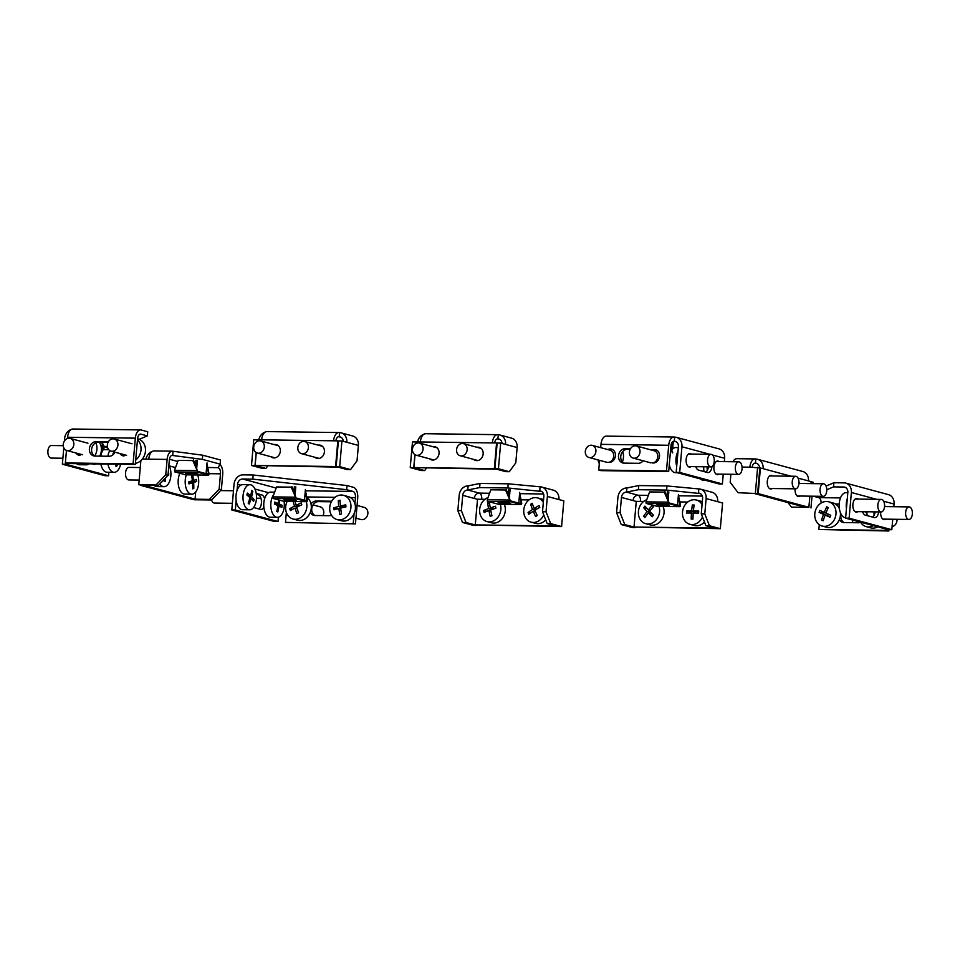 <?xml version="1.0" encoding="UTF-8"?>
<svg xmlns="http://www.w3.org/2000/svg" width="960" height="960" viewBox="0 0 960 960"><rect width="100%" height="100%" fill="white"/><g stroke="black" fill="none" stroke-linecap="round" stroke-linejoin="round"><path stroke-width="1.44" d="M706.128 498.564L717.684 501.684A9.624 8.04 105.1 0 0 712.08 492.288L700.524 489.168A9.624 8.04 -74.9 0 1 706.128 498.564L704.784 513.888L709.44 525.744L705.912 525.696L701.256 513.84L702.6 498.516A5.436 4.548 -74.9 0 0 699.432 493.2A5.436 4.548 -74.9 0 0 698.484 493.068L698.844 488.928L666.96 485.94L638.748 485.556L626.88 487.968A9.624 8.04 -74.9 0 0 617.928 497.388L616.596 512.712L620.124 512.76L621.456 497.436L633.024 500.556A5.436 4.548 105.1 0 1 638.076 495.24A5.436 2.928 -89.2 0 1 640.5 501.396L636.264 501.348L634.02 527.028L716.676 528.612M700.308 493.572L666.6 490.08L666.96 485.94M666.6 490.08L638.388 489.708L638.748 485.556M638.388 489.708L626.52 492.108L626.88 487.968M700.524 489.168A9.624 8.04 -74.9 0 0 698.844 488.928M709.44 525.744L720.324 528.684L716.796 528.636L705.912 525.696M717.684 501.684L722.58 503.004L720.324 528.684M701.256 513.84L704.784 513.888M714.456 528.012L716.676 528.696M714.444 528.096L634.02 527.028M648.336 495.372L638.076 495.24L626.52 492.108A5.436 4.548 -74.9 0 0 621.456 497.436M635.676 527.472L624.768 524.616L621.24 524.568L616.596 512.712M621.24 524.568L632.136 527.508L635.664 527.556M620.124 512.76L624.768 524.616M633.024 500.556L636.252 501.432M880.68 511.944A6.804 3.66 90.8 0 0 883.716 519.576A6.804 3.66 90.8 0 0 884.208 519.648A6.804 3.66 90.8 0 0 885.624 519.144M885.792 506.592A6.804 3.66 90.8 0 0 884.892 506.124A6.804 3.66 90.8 0 0 884.568 506.064M858 499.08A6.804 3.66 90.8 0 0 857.1 498.612A6.804 3.66 90.8 0 0 856.596 498.54A6.804 3.66 90.8 0 0 852.864 504.828A6.804 3.66 90.8 0 0 855.924 512.076A6.804 3.66 90.8 0 0 856.416 512.148A6.804 3.66 90.8 0 0 857.832 511.644M845.604 518.148L847.848 492.468A5.436 4.548 -74.9 0 0 844.68 487.152A5.436 4.548 -74.9 0 0 843.732 487.02L833.532 486.876L833.904 482.736L844.092 482.88A9.624 8.04 -74.9 0 1 845.772 483.108A9.624 8.04 -74.9 0 1 851.376 492.504L849.12 518.196L845.604 518.148L888.288 529.668L891.816 529.716L892.728 519.24M840.48 497.928L818.688 497.64L813.372 496.212M833.532 486.876L826.764 489.756M833.904 482.736L826.044 486.072M845.772 483.108L888.456 494.64A9.624 8.04 105.1 0 1 894.06 504.036L893.832 506.7M862.56 511.704A7.32 3.936 90.8 0 0 865.32 515.148L874.224 517.548A7.32 3.936 90.8 0 0 874.752 517.62A7.32 3.936 90.8 0 0 878.676 511.92M849.12 518.196L891.816 529.716M872.628 517.116A7.32 3.936 90.8 0 0 875.148 511.872M818.688 497.64A5.436 2.928 -89.2 0 1 821.148 503.016M886.692 529.236L886.596 530.388L818.868 529.488L819.288 524.7M888.936 529.68L888.816 530.988L886.596 530.388M888.816 530.988L818.868 529.488M844.056 522.564A7.32 6.12 105.1 0 1 841.164 514.26M860.616 522.276A7.32 6.12 105.1 0 1 858.3 522.756L844.188 522.564A7.32 6.12 105.1 0 1 842.916 522.396A7.32 6.12 105.1 0 1 839.424 519.456M547.38 496.452L558.948 499.572A9.624 8.04 105.1 0 0 553.344 490.164L541.776 487.044A9.624 8.04 -74.9 0 1 547.38 496.452L546.036 511.776L550.692 523.632L547.164 523.584L542.508 511.728L543.852 496.404A5.436 4.548 -74.9 0 0 540.684 491.088A5.436 4.548 -74.9 0 0 539.736 490.956L540.096 486.816L508.224 483.816L480 483.444L468.144 485.856A9.624 8.04 -74.9 0 0 459.192 495.276L457.848 510.6L461.376 510.648L462.72 495.324L474.276 498.444A5.436 4.548 105.1 0 1 479.34 493.116A5.436 2.928 -89.2 0 1 481.752 499.284L477.528 499.224L475.272 524.904L557.94 526.488M541.572 491.448L507.864 487.968L508.224 483.816M507.864 487.968L479.64 487.584L480 483.444M479.64 487.584L467.772 489.996L468.144 485.856M541.776 487.044A9.624 8.04 -74.9 0 0 540.096 486.816M550.692 523.632L561.588 526.572L558.06 526.524L547.164 523.584M558.948 499.572L563.832 500.892L561.588 526.572M542.508 511.728L546.036 511.776M555.72 525.888L557.928 526.584M555.708 525.984L475.272 524.904M489.588 493.26L479.34 493.116L467.772 489.996A5.436 4.548 -74.9 0 0 462.72 495.324M476.928 525.36L466.032 522.504L462.504 522.456L457.848 510.6M462.504 522.456L473.4 525.396L476.928 525.444M461.376 510.648L466.032 522.504M474.276 498.444L477.516 499.32M350.388 497.532L355.476 497.604A5.436 2.928 90.8 0 0 353.052 491.436L346.62 489.696L346.992 485.556L353.412 487.296A9.624 5.184 90.8 0 1 357.696 498.204L355.452 523.884L285.492 522.384L286.356 512.484M276.144 488.052L242.628 479.004L252.828 479.136L253.188 474.996L242.988 474.864A9.624 8.04 -74.9 0 0 234.048 484.284L231.804 509.964L235.332 510.012L236.16 500.472M346.62 489.696L252.828 479.136M346.992 485.556L253.188 474.996M355.476 497.604L354.924 503.82M354.06 513.756L353.22 523.284M355.452 523.884L285.492 522.384M314.928 515.508A7.32 6.12 105.1 0 1 311.988 507.348A7.32 6.12 105.1 0 1 318.54 501.624L331.356 501.792M311.028 504A7.32 6.12 105.1 0 1 316.32 501.024L330.432 501.204A7.32 6.12 105.1 0 1 331.584 501.348M331.476 515.232A7.32 6.12 105.1 0 1 329.16 515.7L315.06 515.52A7.32 6.12 105.1 0 1 313.776 515.34A7.32 6.12 105.1 0 1 310.284 512.4M242.628 479.004A5.436 4.548 -74.9 0 0 237.576 484.332L240.78 485.196M278.4 517.188L278.016 521.532L235.332 510.012M231.804 509.964L274.488 521.484L278.016 521.532M237.024 490.548L237.576 484.332M256.368 494.34L258.156 494.82A7.32 3.936 -89.2 0 1 261.456 501.3A7.32 3.936 -89.2 0 1 258.828 508.932M256.236 493.392L261.684 494.868A7.32 3.936 -89.2 0 1 264.588 498.768M263.856 507.168A7.32 3.936 -89.2 0 1 260.952 509.436A7.32 3.936 -89.2 0 1 260.424 509.364L253.56 507.516M668.412 505.128A6.276 0.72 5 0 1 669.372 505.596A6.276 0.72 5 0 1 664.824 505.896A6.276 0.72 5 0 1 657.828 504.984A6.276 0.72 5 0 1 656.856 504.504A6.276 0.72 5 0 1 661.404 504.216A6.276 0.72 5 0 1 668.412 505.128M678.504 495.696L680.508 505.512L680.04 506.664L669.3 503.76L664.272 492.12L649.596 491.916L645.96 501.852L646.2 503.448L657.204 506.352M679.788 505.824L680.028 505.26L679.788 505.824L669.06 502.932L664.884 491.424M666.852 497.928L667.392 491.688M677.508 505.212L678.456 494.448M668.832 491.856L668.028 501.06M657.06 506.364L680.04 506.664L656.928 506.352M677.556 505.224L680.028 505.26L678.264 496.56M509.664 503.004A6.276 0.72 5 0 1 510.624 503.484A6.276 0.72 5 0 1 506.076 503.784A6.276 0.72 5 0 1 499.08 502.872A6.276 0.72 5 0 1 498.12 502.392A6.276 0.72 5 0 1 502.668 502.092A6.276 0.72 5 0 1 509.664 503.004M519.768 493.584L521.772 503.4L521.292 504.54L510.564 501.648L505.524 489.996L490.86 489.804L487.224 499.728L487.452 501.336L498.456 504.24M521.052 503.712L521.292 503.136L521.052 503.712L510.312 500.808L506.148 489.312M508.104 495.804L508.656 489.576M518.772 503.088L519.708 492.336M510.084 489.732L509.28 498.948M498.312 504.252L521.292 504.54L498.192 504.228M518.82 503.1L521.292 503.136L519.528 494.448M295.368 500.148A6.276 0.72 5 0 1 296.328 500.628A6.276 0.72 5 0 1 291.78 500.928A6.276 0.72 5 0 1 284.784 500.016A6.276 0.72 5 0 1 283.824 499.536A6.276 0.72 5 0 1 288.372 499.236A6.276 0.72 5 0 1 295.368 500.148M305.46 490.728L307.464 500.544L306.996 501.684L296.256 498.792L291.228 487.14L276.552 486.948L272.916 496.872L273.156 498.48L284.16 501.384M306.756 500.856L306.984 500.28L306.756 500.856L296.016 497.952L291.852 486.456M293.808 492.948L294.348 486.72M305.232 491.592L306.984 500.28L304.512 500.244L305.412 489.48M295.788 486.876L294.984 496.092M284.016 501.396L306.996 501.684L283.884 501.372M209.016 473.676L220.476 473.82A5.436 2.928 90.8 0 0 218.064 467.664L220.152 464.148L220.512 460.008L202.728 455.208L173.064 451.272A9.624 5.184 90.8 0 0 172.356 451.164A9.624 5.184 90.8 0 0 167.112 459.42L165.78 474.744L168 475.344L169.344 460.02A5.436 2.928 90.8 0 1 172.308 455.352A5.436 2.928 90.8 0 1 172.704 455.412L173.064 451.272M220.152 464.148L202.356 459.348L202.728 455.208M202.356 459.348L171.9 455.4M221.364 489.756L211.632 499.992L209.412 499.392L219.144 489.156L221.364 489.756L222.708 474.42A9.624 5.184 90.8 0 0 219.984 464.424M211.632 499.992L194.352 499.764L192.132 499.152L209.412 499.392M220.476 473.82L219.144 489.156M152.4 451.38A9.624 8.04 -74.9 0 0 145.968 459.132M195.708 491.964L195.084 499.14L191.556 499.092L140.856 485.4L144.384 485.448L195.084 499.14M142.332 459.084L148.776 459.168A9.624 5.184 -89.2 0 1 154.02 450.924L172.356 451.164M140.88 460.632L138.768 484.752L158.268 485.58L156.048 484.98L165.78 474.744M138.768 484.752L156.048 484.98M168.72 473.244L168.18 473.232A63.408 0.672 1.2 0 1 168.72 473.244A63.012 53.1 92.1 0 1 168.708 474.288A63.012 53.1 92.1 0 1 168.684 475.332A63.408 0.672 -178.8 0 0 168 475.308L158.268 485.58M795.084 488.832A6.804 3.66 90.8 0 0 798.612 496.536A6.804 3.66 90.8 0 0 800.016 496.032M772.392 475.968A6.804 3.66 90.8 0 0 771 475.428A6.804 3.66 90.8 0 0 767.292 481.248A6.804 3.66 90.8 0 0 770.808 489.024A6.804 3.66 90.8 0 0 772.224 488.52M732.924 461.748A9.624 5.184 -89.2 0 1 736.776 458.688L755.112 458.94A9.624 5.184 90.8 0 0 749.868 467.184L759.852 467.892L757.608 493.572L738.096 492.732L757.608 493.572M759.588 467.82A5.436 4.548 -74.9 0 0 756.408 463.308A5.436 4.548 -74.9 0 0 755.46 463.176L755.82 459.036A9.624 5.184 90.8 0 0 755.112 458.94M757.296 463.668L755.46 463.176A5.436 2.928 90.8 0 0 755.064 463.128A5.436 2.928 90.8 0 0 752.16 467.208M757.632 467.28L755.388 492.972M730.884 474.276L730.188 482.268L738.096 492.732M759.852 467.94L763.104 468.672A9.624 8.04 -74.9 0 0 757.5 459.264A9.624 8.04 -74.9 0 0 755.82 459.036M757.5 459.264L802.86 471.516A9.624 8.04 105.1 0 1 808.464 480.924L811.128 481.644L810.96 483.612M760.428 467.952L758.184 493.632L808.884 507.324L805.356 507.276L754.656 493.584L758.184 493.632M809.856 496.164L808.884 507.324M800.184 483.468A6.804 3.66 90.8 0 0 798.972 482.94M808.752 507.324L791.46 507.144L808.752 507.372M811.116 481.728L813.216 482.292L813.108 483.648M812.004 496.188L810.972 507.972M788.028 502.596L791.46 507.144M196.98 473.58A6.276 0.72 5 0 1 197.94 474.06A6.276 0.72 5 0 1 193.392 474.36A6.276 0.72 5 0 1 186.396 473.436A6.276 0.72 5 0 1 185.424 472.968A6.276 0.72 5 0 1 189.984 472.668A6.276 0.72 5 0 1 196.98 473.58M207.072 464.148L209.076 473.976L208.608 475.116L197.868 472.212L192.84 460.572L178.164 460.38L174.528 470.304L174.768 471.912L185.772 474.816M208.356 474.288L208.596 473.712L208.356 474.288L197.628 471.384L193.452 459.888M195.42 466.38L195.96 460.14M206.076 473.664L207.024 462.9M197.4 460.308L196.596 469.524M185.628 474.828L208.716 475.128L185.496 474.804M206.124 473.676L208.596 473.712L206.832 465.024M186.336 474.84A12.552 6.756 90.8 0 0 185.268 483.768A12.552 6.756 90.8 0 0 191.784 494.196A12.552 6.756 90.8 0 0 192.984 494.016A12.552 6.756 90.8 0 0 198.636 479.52A12.552 6.756 90.8 0 0 197.748 474.984M192.72 474.924A63.408 52.608 72.4 0 1 193.464 480.456A63.408 9.408 -4.7 0 0 196.368 479.424A63.012 52.284 72.4 0 1 196.464 480.456A63.012 52.284 72.4 0 1 196.536 481.488A63.408 9.408 175.3 0 1 193.644 482.508A63.408 52.608 72.4 0 1 193.8 488.484A63.012 9.348 175.3 0 1 192.696 488.844A63.408 52.608 -107.6 0 0 192.528 482.868A63.408 9.408 175.3 0 1 188.964 483.888A63.012 52.284 -107.6 0 0 188.892 482.856A63.012 52.284 -107.6 0 0 188.796 481.824A63.408 9.408 -4.7 0 0 192.36 480.804A63.408 52.608 -107.6 0 0 191.544 474.9M179.892 473.292A12.552 6.756 90.8 0 0 178.692 486.708A12.552 6.756 90.8 0 0 184.728 494.112L191.784 494.196M192.528 482.868L188.88 482.82M193.464 480.456L192.324 480.432M191.22 481.152L188.832 482.172M196.536 481.488L191.244 481.416M193.644 482.508L188.856 482.448M193.8 488.484L192.696 488.472M129.012 467.388A6.276 3.384 90.8 0 0 128.964 467.388A6.276 3.384 90.8 0 0 125.508 473.58A6.276 3.384 90.8 0 0 128.76 479.94A6.276 3.384 90.8 0 0 128.796 479.952A6.276 3.384 90.8 0 0 128.844 479.952L139.176 480.084M154.26 485.52A12.552 6.756 90.8 0 0 156.852 486.6A12.552 6.756 90.8 0 0 156.936 486.6A12.552 6.756 90.8 0 0 157.02 486.6M159.84 483.936A12.552 6.756 90.8 0 0 163.908 486.696A12.552 6.756 90.8 0 0 163.992 486.696A12.552 6.756 90.8 0 0 170.916 474.384A12.552 6.756 90.8 0 0 168.9 465.036M165.612 477.852A63.408 53.436 92.1 0 1 165.288 481.284A63.012 0.672 -178.8 0 0 164.172 481.236A63.408 53.436 -87.9 0 0 164.376 479.148M274.644 492.168L270.672 492.108A12.552 6.756 90.8 0 0 263.808 503.136A12.552 6.756 90.8 0 0 268.8 516.876A12.552 6.756 90.8 0 0 270.336 517.224L277.392 517.32A12.552 6.756 90.8 0 0 284.1 507.708A12.552 6.756 90.8 0 0 284.1 501.396M273.816 494.436A12.552 6.756 90.8 0 0 271.02 501.816A12.552 6.756 90.8 0 0 275.856 516.972A12.552 6.756 90.8 0 0 277.392 517.32M279.66 500.232A63.408 52.032 114.3 0 1 279.288 504A63.408 12.18 7.9 0 1 282.12 505.428A63.012 51.708 114.3 0 1 281.988 506.448A63.012 51.708 114.3 0 1 281.832 507.456A63.408 12.18 -172.1 0 0 279 506.04A63.408 52.032 114.3 0 1 277.848 511.932A63.012 12.096 -172.1 0 0 276.756 511.44A63.408 52.032 -65.7 0 0 277.92 505.548A63.408 12.18 -172.1 0 0 274.428 504.12A63.012 51.708 -65.7 0 0 274.572 503.1A63.012 51.708 -65.7 0 0 274.704 502.08A63.408 12.18 7.9 0 1 278.196 503.508A63.408 52.032 -65.7 0 0 278.556 499.932M278.196 503.508L274.524 503.46M279.288 504L274.452 503.94M282.12 505.428L277.488 505.368M279 506.04L277.836 506.028M211.548 499.992A6.276 3.384 90.8 0 0 212.892 502.368A6.276 3.384 90.8 0 0 214.404 503.064L232.38 503.304M249.936 484.704L242.88 484.608A12.552 6.756 90.8 0 0 236.172 494.172A12.552 6.756 90.8 0 0 239.52 508.332A12.552 6.756 90.8 0 0 242.544 509.712L249.6 509.808A12.552 6.756 90.8 0 0 255.72 502.98A12.552 6.756 90.8 0 0 252.948 486.084A12.552 6.756 90.8 0 0 249.936 484.704A12.552 6.756 90.8 0 0 243.804 491.532A12.552 6.756 90.8 0 0 246.576 508.428A12.552 6.756 90.8 0 0 249.6 509.808M253.86 500.508A63.012 47.436 133.9 0 1 253.584 501.444A63.408 24.036 -164.1 0 0 251.04 498.684A63.408 47.736 133.9 0 1 249.168 504.072A63.012 23.892 -164.1 0 0 248.172 503.124A63.408 47.736 -46.1 0 0 250.044 497.724A63.408 24.036 -164.1 0 0 246.84 494.952A63.012 47.436 -46.1 0 0 247.104 494.016A63.012 47.436 -46.1 0 0 247.368 493.092A63.408 24.036 15.9 0 1 250.572 495.864A63.408 47.736 -46.1 0 0 251.784 490.452A63.012 23.892 15.9 0 1 252.78 491.412A63.408 47.736 133.9 0 1 251.568 496.812A63.408 24.036 15.9 0 1 254.124 499.584A63.012 47.436 133.9 0 1 253.86 500.508M250.572 495.864L247.896 495.828M252.78 491.412L251.616 491.4M251.568 496.812L249.012 496.788M254.124 499.584L251.892 499.548M251.04 498.684L249.756 498.66M323.016 515.616A6.276 5.244 -74.9 0 0 323.52 510.348A6.276 5.244 -74.9 0 0 320.124 506.808L313.044 504.9M287.148 501.432A12.552 10.488 -74.9 0 0 286.176 511.908A12.552 10.488 -74.9 0 0 292.98 518.988L297.42 520.188A12.552 10.488 -74.9 0 0 308.268 515.952A12.552 10.488 -74.9 0 0 310.776 503.028A12.552 10.488 -74.9 0 0 306.804 497.292M292.98 518.988A12.552 10.488 -74.9 0 0 299.664 518.232A12.552 10.488 -74.9 0 0 306.324 501.828A12.552 10.488 -74.9 0 0 306.288 501.696M295.116 501.54A63.408 28.008 63.4 0 0 296.148 505.32A63.408 20.808 -16.7 0 1 301.224 502.944A63.012 27.828 63.4 0 0 301.788 504.84A63.408 20.808 163.3 0 0 296.712 507.216A63.408 28.008 63.4 0 0 298.572 512.76A63.012 20.676 163.3 0 0 297.732 513.18A63.012 20.676 163.3 0 0 296.892 513.6A63.408 28.008 -116.6 0 1 295.032 508.056A63.408 20.808 163.3 0 0 290.376 510.54A63.012 27.828 -116.6 0 1 289.8 508.656A63.408 20.808 -16.7 0 1 294.468 506.16A63.408 28.008 -116.6 0 1 293.22 501.516M294.468 506.16L297.3 506.928M297.876 506.652L297.588 505.716M296.148 505.32L299.028 506.1M295.032 508.056L297.156 508.632M289.8 508.656L292.5 509.376M295.752 508.248L296.868 507.696M355.944 518.172L360.936 519.516A6.276 5.244 -74.9 0 0 367.86 512.148A6.276 5.244 -74.9 0 0 364.212 507.396L357.06 505.464M337.068 519.576L341.52 520.776A12.552 10.488 -74.9 0 0 355.356 506.028A12.552 10.488 -74.9 0 0 348.06 496.536L343.62 495.336A12.552 10.488 -74.9 0 0 339.048 495.312A12.552 10.488 -74.9 0 0 329.784 510.084A12.552 10.488 -74.9 0 0 337.068 519.576A12.552 10.488 -74.9 0 0 341.64 519.6A12.552 10.488 -74.9 0 0 350.904 504.828A12.552 10.488 -74.9 0 0 343.62 495.336M340.62 514.212A63.012 14.592 173.9 0 0 339.744 514.44A63.408 31.644 -104 0 1 338.916 508.512A63.408 14.688 173.9 0 0 334.02 509.832A63.012 31.452 -104 0 1 333.804 507.804A63.408 14.688 -6.1 0 1 338.7 506.484A63.408 31.644 -104 0 1 338.28 500.664A63.012 14.592 -6.1 0 1 339.156 500.448A63.012 14.592 -6.1 0 1 340.044 500.232A63.408 31.644 76 0 0 340.464 506.04A63.408 14.688 -6.1 0 1 345.768 504.828A63.012 31.452 76 0 0 345.984 506.856A63.408 14.688 173.9 0 0 340.668 508.068A63.408 31.644 76 0 0 341.508 513.996A63.012 14.592 173.9 0 0 340.62 514.212M338.7 506.484L342.252 507.444L342.144 506.496M338.28 500.664L340.092 501.156M340.464 506.04L344.004 507L345.948 506.52M338.916 508.512L340.788 509.016M337.164 508.956L342.252 507.444M333.804 507.804L337.14 508.704M100.884 463.98A12.552 6.756 90.8 0 0 101.088 464.988A12.552 6.756 90.8 0 0 107.1 472.236L114.156 472.332A12.552 6.756 90.8 0 0 117.072 471.156A12.552 6.756 90.8 0 0 120.6 464.244M107.928 464.076A12.552 6.756 90.8 0 0 108.144 465.084A12.552 6.756 90.8 0 0 114.156 472.332M109.8 450.6A12.552 6.756 90.8 0 0 107.868 456.24M116.868 464.196A63.408 48.276 49.3 0 1 117.108 465.792A63.012 22.788 166.4 0 1 116.604 466.236A63.012 22.788 166.4 0 1 116.076 466.68A63.408 48.276 -130.7 0 0 115.692 464.172M113.232 454.548A63.408 48.276 -130.7 0 0 112.968 453.78A63.012 22.788 -13.6 0 0 113.484 453.336A63.012 22.788 -13.6 0 0 114 452.892A63.408 48.276 49.3 0 1 114.192 453.48M103.332 449.616A12.552 6.756 90.8 0 0 100.812 456.144M117.108 465.792L115.944 465.78M63.24 445.68L51.336 445.524A6.276 3.384 90.8 0 0 48 453.6A6.276 3.384 90.8 0 0 51.168 458.076L62.892 458.232M76.632 463.656A12.552 6.756 90.8 0 0 79.308 464.736L86.364 464.82A12.552 6.756 90.8 0 0 88.356 464.304A12.552 6.756 90.8 0 0 89.064 463.824M83.688 463.752A12.552 6.756 90.8 0 0 86.364 464.82M72.864 447.588A6.276 5.244 105.1 0 1 66.9 450.528A6.276 5.244 105.1 0 1 64.2 441.336A6.276 5.244 105.1 0 1 70.176 438.408A6.276 5.244 105.1 0 1 72.864 447.588M95.856 442.764A12.552 10.488 105.1 0 1 94.992 455.52A12.552 10.488 105.1 0 1 94.692 456.012M99.312 442.188A12.552 10.488 105.1 0 1 99.756 456.132M117.492 447.036A6.276 5.244 105.1 0 1 110.988 451.116A6.276 5.244 105.1 0 1 107.76 443.064A6.276 5.244 105.1 0 1 114.264 438.996A6.276 5.244 105.1 0 1 117.492 447.036M137.472 439.848A12.552 10.488 105.1 0 1 140.148 453.828A12.552 10.488 105.1 0 1 135.708 460.032M140.136 434.136L140.928 434.148A5.436 2.928 90.8 0 0 140.532 434.1A5.436 2.928 90.8 0 0 137.568 438.756L138.132 438.936A12.552 10.488 105.1 0 1 139.164 439.284A12.552 10.488 105.1 0 1 144.588 455.028A12.552 10.488 105.1 0 1 135.42 463.356M264.144 448.14A6.276 5.244 105.1 0 1 257.388 453.072A6.276 5.244 105.1 0 1 253.908 445.872A6.276 5.244 105.1 0 1 260.664 440.94A6.276 5.244 105.1 0 1 264.144 448.14M308.328 448.308A6.276 5.244 105.1 0 1 301.476 453.66A6.276 5.244 105.1 0 1 297.912 446.88A6.276 5.244 105.1 0 1 304.752 441.528A6.276 5.244 105.1 0 1 308.328 448.308M422.952 449.928A6.276 5.244 105.1 0 1 416.124 455.184A6.276 5.244 105.1 0 1 412.572 448.32A6.276 5.244 105.1 0 1 419.4 443.064A6.276 5.244 105.1 0 1 422.952 449.928M466.896 451.164A6.276 5.244 105.1 0 1 460.224 455.772A6.276 5.244 105.1 0 1 456.816 448.26A6.276 5.244 105.1 0 1 463.5 443.652A6.276 5.244 105.1 0 1 466.896 451.164M595.2 454.068A6.276 5.244 105.1 0 1 588.984 457.488A6.276 5.244 105.1 0 1 586.032 448.776A6.276 5.244 105.1 0 1 592.248 445.368A6.276 5.244 105.1 0 1 595.2 454.068M612.552 449.544A6.804 5.676 -74.9 0 0 612.516 449.544A6.804 5.676 -74.9 0 0 610.008 450.156A6.276 5.244 105.1 0 1 612.996 458.88A6.276 5.244 105.1 0 1 608.952 462.324A6.804 5.676 -74.9 0 0 609.084 462.408M599.304 463.608A12.552 10.488 105.1 0 1 597.996 459.924M622.68 451.656A12.552 10.488 105.1 0 1 622.392 461.892M638.292 456.216A6.276 5.244 105.1 0 1 633.072 458.076A6.276 5.244 105.1 0 1 631.128 447.816A6.276 5.244 105.1 0 1 636.348 445.956A6.276 5.244 105.1 0 1 638.292 456.216M636.348 445.956L654.132 450.756A6.276 5.244 105.1 0 1 656.076 461.016A6.276 5.244 105.1 0 1 653.04 462.912A6.804 5.676 -74.9 0 0 653.184 462.996M642.348 461.616A12.552 10.488 105.1 0 1 642.096 460.512M707.904 457.824A6.276 3.384 -89.2 0 1 711 454.32A6.276 3.384 -89.2 0 1 713.916 463.368A6.276 3.384 -89.2 0 1 710.832 466.872A6.276 3.384 -89.2 0 1 707.904 457.824M676.704 466.236A12.552 6.756 -89.2 0 1 676.68 454.668A12.552 6.756 -89.2 0 1 678.012 451.308M670.368 452.448A12.552 6.756 -89.2 0 1 671.448 450.408M671.712 450.024A12.552 6.756 -89.2 0 1 675.804 447.564L678.336 447.6M677.328 472.704L675.468 472.68A12.552 6.756 -89.2 0 1 672.54 471.384A12.552 6.756 -89.2 0 1 669.288 464.664M735.696 465.324A6.276 3.384 -89.2 0 1 738.792 461.82A6.276 3.384 -89.2 0 1 741.708 470.868A6.276 3.384 -89.2 0 1 738.624 474.372A6.276 3.384 -89.2 0 1 735.696 465.324M696.684 468.588A12.552 6.756 -89.2 0 1 696.696 466.68M705.12 480.204L703.26 480.18A12.552 6.756 -89.2 0 1 700.38 478.92M704.016 471.588A12.552 6.756 -89.2 0 1 703.752 466.776M707.376 470.268A6.276 3.384 -89.2 0 1 707.148 466.824M795.948 488.784A6.276 3.384 -89.2 0 1 795.516 488.832A6.276 3.384 -89.2 0 1 792.216 482.916A6.276 3.384 -89.2 0 1 795.252 476.328A6.276 3.384 -89.2 0 1 795.684 476.28A6.276 3.384 -89.2 0 1 798.972 482.196A6.276 3.384 -89.2 0 1 795.948 488.784M820.392 487.284A6.276 3.384 -89.2 0 1 823.476 483.78A6.276 3.384 -89.2 0 1 826.392 492.84A6.276 3.384 -89.2 0 1 823.308 496.344A6.276 3.384 -89.2 0 1 820.392 487.284M878.196 502.896A6.276 3.384 -89.2 0 1 881.28 499.392A6.276 3.384 -89.2 0 1 884.208 508.452A6.276 3.384 -89.2 0 1 881.124 511.956A6.276 3.384 -89.2 0 1 878.196 502.896M846.432 508.608A12.552 6.756 -89.2 0 1 846.972 499.752A12.552 6.756 -89.2 0 1 847.296 498.684M845.628 517.752A12.552 6.756 -89.2 0 1 842.832 516.468A12.552 6.756 -89.2 0 1 839.916 499.656A12.552 6.756 -89.2 0 1 846.096 492.648L847.824 492.672M905.988 510.408A6.276 3.384 -89.2 0 1 909.084 506.904A6.276 3.384 -89.2 0 1 912 515.952A6.276 3.384 -89.2 0 1 908.916 519.456A6.276 3.384 -89.2 0 1 905.988 510.408M867.12 515.628A12.552 6.756 -89.2 0 1 866.988 511.764M874.128 515.304A12.552 6.756 -89.2 0 1 874.044 511.86M892.08 526.644A6.276 5.244 -74.9 0 0 897 519.3M860.556 522.18A12.552 10.488 -74.9 0 0 861.54 523.584A12.552 10.488 -74.9 0 0 866.208 526.632L870.66 527.832A12.552 10.488 -74.9 0 0 877.776 526.836M866.208 526.632A12.552 10.488 -74.9 0 0 873.336 525.636M866.976 513.648A63.408 17.628 -138.8 0 1 865.452 511.74M852.156 522.672A6.276 5.244 -74.9 0 0 852.432 522.06A6.276 5.244 -74.9 0 0 852.9 520.116M822.108 526.044A12.552 10.488 -74.9 0 0 835.008 518.184A12.552 10.488 -74.9 0 0 829.932 502.248A12.552 10.488 -74.9 0 0 828.66 501.792A12.552 10.488 -74.9 0 0 815.772 509.652A12.552 10.488 -74.9 0 0 820.836 525.588A12.552 10.488 -74.9 0 0 822.108 526.044L826.56 527.244A12.552 10.488 -74.9 0 0 839.448 519.384A12.552 10.488 -74.9 0 0 840.408 512.628M822.36 520.416A63.012 4.452 -158.7 0 1 821.556 520.056A63.408 34.596 -66.1 0 1 823.548 514.356A63.408 4.488 -158.7 0 1 819.108 512.352A63.012 34.38 -66.1 0 1 819.864 510.408A63.408 4.488 21.3 0 0 824.304 512.412A63.408 34.596 -66.1 0 1 826.716 506.832A63.012 4.452 21.3 0 0 827.508 507.18A63.012 4.452 21.3 0 0 828.312 507.54A63.408 34.596 113.9 0 0 825.912 513.12A63.408 4.488 21.3 0 0 830.76 515.244A63.012 34.38 113.9 0 0 830.004 517.188A63.408 4.488 -158.7 0 1 825.156 515.076A63.408 34.596 113.9 0 0 823.164 520.764A63.012 4.452 -158.7 0 1 822.36 520.416M839.4 508.692A12.552 10.488 -74.9 0 0 833.112 503.004L828.66 501.792M824.304 512.412L826.008 512.88M830.196 516.696L825.156 515.076M821.556 520.056L823.248 520.512M827.004 515.568L822.444 513.252L823.008 511.836M823.548 514.356L827.1 515.316M819.108 512.352L822.444 513.252M702.072 504.54A12.552 10.488 -74.9 0 0 696.372 500.028A12.552 10.488 -74.9 0 0 694.116 499.728A12.552 10.488 -74.9 0 0 682.512 512.1A12.552 10.488 -74.9 0 0 689.832 524.28L694.272 525.48A12.552 10.488 -74.9 0 0 696.54 525.78A12.552 10.488 -74.9 0 0 704.46 522.024M689.832 524.28A12.552 10.488 -74.9 0 0 692.088 524.58A12.552 10.488 -74.9 0 0 702.492 516.984M686.652 512.004A63.012 33.852 -89.7 0 1 686.736 510.972A63.408 7.524 4.7 0 1 691.644 510.936A63.408 34.068 -89.7 0 1 692.34 504.984A63.012 7.476 4.7 0 1 694.116 504.996A63.408 34.068 90.3 0 0 693.408 510.948A63.408 7.524 4.7 0 1 698.736 511.032A63.012 33.852 90.3 0 0 698.652 512.064A63.012 33.852 90.3 0 0 698.568 513.108A63.408 7.524 -175.3 0 0 693.24 513.024A63.408 34.068 90.3 0 0 692.964 519.084A63.012 7.476 -175.3 0 0 691.2 519.072A63.408 34.068 -89.7 0 1 691.476 513.012A63.408 7.524 -175.3 0 0 686.568 513.036A63.012 33.852 -89.7 0 1 686.652 512.004M702.312 501.78A12.552 10.488 -74.9 0 0 700.824 501.24L696.372 500.028M693.408 510.948L698.664 511.92M691.476 513.012L693.204 513.48M689.988 513.012L690.072 511.872L695.232 511.44M686.736 510.972L690.072 511.872M691.644 510.936L695.196 511.896M692.34 504.984L694.044 505.452M646.74 499.716A12.552 10.488 -74.9 0 0 641.484 503.616A12.552 10.488 -74.9 0 0 641.484 521.112A12.552 10.488 -74.9 0 0 645.732 523.692A12.552 10.488 -74.9 0 0 656.532 519.528A12.552 10.488 -74.9 0 0 659.04 506.388M644.292 506.94A63.012 30.864 -43.4 0 1 644.928 506.148A63.408 15.888 38.2 0 0 648.348 509.928A63.408 31.056 -43.4 0 1 652.2 505.38A63.012 15.792 38.2 0 0 653.448 506.7A63.408 31.056 136.6 0 0 649.608 511.26A63.408 15.888 38.2 0 0 653.448 515.16A63.012 30.864 136.6 0 0 652.812 515.952A63.012 30.864 136.6 0 0 652.188 516.756A63.408 15.888 -141.8 0 1 648.348 512.844A63.408 31.056 136.6 0 0 644.916 517.524A63.012 15.792 -141.8 0 1 643.668 516.192A63.408 31.056 -43.4 0 1 647.1 511.524A63.408 15.888 -141.8 0 1 643.668 507.732A63.012 30.864 -43.4 0 1 644.292 506.94M645.732 523.692L650.184 524.892A12.552 10.488 -74.9 0 0 661.452 520.08A12.552 10.488 -74.9 0 0 663.072 506.448M653.328 515.316L651.9 513.804L648.348 512.844M643.668 516.192L645.504 516.696M650.004 513.3L650.64 512.484L647.076 508.548M647.1 511.524L650.64 512.484M643.668 507.732L647.004 508.632M648.348 509.928L650.256 510.444M543.564 499.668A12.552 10.488 -74.9 0 0 542.076 499.116L537.636 497.916A12.552 10.488 -74.9 0 0 529.956 499.236A12.552 10.488 -74.9 0 0 524.676 516.192A12.552 10.488 -74.9 0 0 531.084 522.168A12.552 10.488 -74.9 0 0 538.764 520.836A12.552 10.488 -74.9 0 0 543.744 514.872M543.324 502.428A12.552 10.488 -74.9 0 0 537.636 497.916M531.408 503.796A63.012 23.352 -22.2 0 1 532.224 503.292A63.408 25.788 57.6 0 0 534.144 508.452A63.408 23.496 -22.2 0 1 539.028 505.536A63.012 25.62 57.6 0 0 539.772 507.336A63.408 23.496 157.8 0 0 534.876 510.252A63.408 25.788 57.6 0 0 537.216 515.532A63.012 23.352 157.8 0 0 536.4 516.036A63.012 23.352 157.8 0 0 535.596 516.552A63.408 25.788 -122.4 0 1 533.268 511.272A63.408 23.496 157.8 0 0 528.792 514.296A63.012 25.62 -122.4 0 1 528.06 512.496A63.408 23.496 -22.2 0 1 532.524 509.472A63.408 25.788 -122.4 0 1 530.616 504.312A63.012 23.352 -22.2 0 1 531.408 503.796M531.084 522.168L535.536 523.368A12.552 10.488 -74.9 0 0 545.724 519.912M533.268 511.272L535.572 511.896M528.06 512.496L530.448 513.144M534.312 511.56L535.188 510.996M532.524 509.472L535.032 510.156M535.776 509.688L535.404 508.788M530.616 504.312L532.8 504.9M534.144 508.452L536.688 509.136M488.004 497.604A12.552 10.488 -74.9 0 0 479.868 513.156A12.552 10.488 -74.9 0 0 486.996 521.58L491.436 522.78A12.552 10.488 -74.9 0 0 501.84 519.084A12.552 10.488 -74.9 0 0 505.116 506.952A12.552 10.488 -74.9 0 0 504.324 504.336M486.996 521.58A12.552 10.488 -74.9 0 0 492.504 521.316A12.552 10.488 -74.9 0 0 500.664 505.752A12.552 10.488 -74.9 0 0 500.304 504.276M488.544 502.608A63.012 17.352 -10.7 0 1 489.42 502.296A63.408 30.204 70.4 0 0 490.284 507.972A63.408 17.46 -10.7 0 1 495.528 506.244A63.012 30.012 70.4 0 0 495.9 508.224A63.408 17.46 169.3 0 0 490.656 509.952A63.408 30.204 70.4 0 0 491.952 515.748A63.012 17.352 169.3 0 0 491.076 516.048A63.012 17.352 169.3 0 0 490.212 516.36A63.408 30.204 -109.6 0 1 488.928 510.576A63.408 17.46 169.3 0 0 484.104 512.412A63.012 30.012 -109.6 0 1 483.732 510.444A63.408 17.46 -10.7 0 1 488.556 508.596A63.408 30.204 -109.6 0 1 487.68 502.92A63.012 17.352 -10.7 0 1 488.544 502.608M488.928 510.576L490.896 511.104M483.732 510.444L486.948 511.308M489.108 510.624L490.68 510.06M488.556 508.596L491.952 509.508M492.084 509.46L491.892 508.404M487.68 502.92L489.564 503.424M490.284 507.972L493.752 508.908M691.236 454.056A6.804 3.66 90.8 0 0 690.336 453.576A6.804 3.66 90.8 0 0 689.832 453.504A6.804 3.66 90.8 0 0 686.1 459.792A6.804 3.66 90.8 0 0 689.16 467.04A6.804 3.66 90.8 0 0 689.652 467.112A6.804 3.66 90.8 0 0 691.068 466.608M719.028 461.556A6.804 3.66 90.8 0 0 718.128 461.088A6.804 3.66 90.8 0 0 717.636 461.016A6.804 3.66 90.8 0 0 713.892 467.304A6.804 3.66 90.8 0 0 716.952 474.552A6.804 3.66 90.8 0 0 717.444 474.612A6.804 3.66 90.8 0 0 718.86 474.108M652.032 462.828A6.804 5.676 -74.9 0 0 653.208 462.996A6.804 5.676 -74.9 0 0 659.436 457.044A6.804 5.676 -74.9 0 0 655.572 449.7A6.804 5.676 -74.9 0 0 654.396 449.532A6.804 5.676 -74.9 0 0 651.888 450.144M656.652 450.132A6.804 5.676 -74.9 0 0 656.616 450.132A6.804 5.676 -74.9 0 0 654.108 450.744M607.932 462.24A6.804 5.676 -74.9 0 0 609.12 462.408A6.804 5.676 -74.9 0 0 615.348 456.456A6.804 5.676 -74.9 0 0 611.484 449.112A6.804 5.676 -74.9 0 0 610.296 448.944A6.804 5.676 -74.9 0 0 607.788 449.556M724.344 461.628L724.632 458.28A9.624 8.04 105.1 0 0 719.028 448.884L676.344 437.352A9.624 8.04 -74.9 0 1 681.948 446.76L679.692 472.44L676.164 472.392L678.42 446.712A5.436 4.548 -74.9 0 0 675.252 441.396A5.436 4.548 -74.9 0 0 674.304 441.264A5.436 2.928 90.8 0 0 673.896 441.204A5.436 2.928 90.8 0 0 670.944 445.872L668.688 471.552L666.468 470.952L668.712 445.26A9.624 5.184 90.8 0 1 673.956 437.016L606.228 436.116A9.624 5.184 -89.2 0 0 600.984 444.36L600.696 447.648M673.5 441.252L674.304 441.264L674.664 437.124A9.624 5.184 90.8 0 0 673.956 437.016M599.592 460.356L598.74 470.04L600.96 470.64L668.688 471.552M630.492 448.692L625.332 448.632A7.32 6.12 -74.9 0 0 618.624 455.028A7.32 6.12 -74.9 0 0 622.788 462.948A7.32 6.12 -74.9 0 0 624.06 463.128L638.172 463.308A7.32 6.12 -74.9 0 0 643.128 460.788M598.74 470.04L666.468 470.952M630.18 449.268L627.552 449.232A7.32 6.12 -74.9 0 0 621 454.956A7.32 6.12 -74.9 0 0 623.94 463.116M676.344 437.352A9.624 8.04 -74.9 0 0 674.664 437.124M679.692 472.44L722.388 483.96L723.24 474.168M722.388 483.96L718.86 483.912L676.164 472.392M695.796 466.668A7.32 3.936 90.8 0 0 698.568 470.112L707.46 472.512A7.32 3.936 90.8 0 0 707.988 472.584A7.32 3.936 90.8 0 0 711.96 466.524M705.864 472.08A7.32 3.936 90.8 0 0 708.396 466.836M75.828 452.94A6.804 5.676 -74.9 0 0 78.792 455.184A6.804 5.676 -74.9 0 0 79.98 455.352M78.06 453.54A6.804 5.676 -74.9 0 0 79.944 455.352M119.928 453.528A6.804 5.676 -74.9 0 0 122.892 455.772A6.804 5.676 -74.9 0 0 124.08 455.94M122.148 454.128A6.804 5.676 -74.9 0 0 124.044 455.94M100.632 456.144A6.804 3.66 -89.2 0 1 100.992 455.232M140.928 434.148L147.36 435.888L147.72 431.748L141.288 430.008A9.624 5.184 90.8 0 0 140.592 429.912A9.624 5.184 90.8 0 0 135.348 438.156L133.092 463.836L135.324 464.436L137.568 438.756M139.26 439.32L147.36 435.888M71.244 429.468A9.624 8.04 -74.9 0 0 64.62 438.528L64.392 441.012M108.9 472.26L108.588 475.788L65.892 464.256L66 463.104M63.804 447.804L62.364 464.208L105.06 475.74L108.588 475.788M62.364 464.208L65.892 464.256M95.652 463.908A7.32 3.936 -89.2 0 1 94.188 464.412A7.32 3.936 -89.2 0 1 93.66 464.328L91.908 463.86M67.5 438.504L67.62 437.256A9.624 5.184 -89.2 0 1 72.852 429.012L140.592 429.912M66.468 450.384L65.364 462.936L67.596 463.536L135.324 464.436M108.408 441.732L96.192 441.576A7.32 6.12 -74.9 0 0 89.496 447.984A7.32 6.12 -74.9 0 0 93.648 455.892A7.32 6.12 -74.9 0 0 94.932 456.072L109.044 456.264A7.32 6.12 -74.9 0 0 114.984 452.196M65.364 462.936L133.092 463.836M108.096 442.308L98.424 442.176A7.32 6.12 -74.9 0 0 91.86 447.9A7.32 6.12 -74.9 0 0 94.8 456.072M314.94 457.284A6.804 5.676 -74.9 0 0 316.908 458.364A6.804 5.676 -74.9 0 0 324.42 451.872A6.804 5.676 -74.9 0 0 320.46 445.236A6.804 5.676 -74.9 0 0 318.216 445.164M317.16 457.884A6.804 5.676 -74.9 0 0 318.06 458.532M270.84 456.696A6.804 5.676 -74.9 0 0 272.82 457.776A6.804 5.676 -74.9 0 0 280.32 451.284A6.804 5.676 -74.9 0 0 276.36 444.648A6.804 5.676 -74.9 0 0 274.116 444.576M273.06 457.296A6.804 5.676 -74.9 0 0 273.96 457.944M265.26 432.048A9.624 8.04 -74.9 0 0 258.828 439.8M265.92 468.456L262.392 468.42L251.496 465.468L255.024 465.516L265.92 468.456L267.564 466.2M251.496 465.468L253.74 439.788L257.268 439.836L257.124 441.42M256.164 452.52L255.024 465.516M257.256 441.348L257.4 439.788L261.636 439.836A9.624 5.184 -89.2 0 1 266.88 431.592L338.832 432.552A9.624 5.184 90.8 0 0 333.6 440.796L337.824 440.856L335.58 466.536L337.8 467.136L255.156 465.468L335.58 466.536M341.928 440.964L338.4 440.916L336.156 466.596L339.684 466.644L341.928 440.964L346.824 442.284A9.624 8.04 -74.9 0 0 341.22 432.888A9.624 8.04 -74.9 0 0 339.54 432.648L339.18 436.8A5.436 2.928 90.8 0 0 338.784 436.74A5.436 2.928 90.8 0 0 335.88 440.832M339.54 432.648A9.624 5.184 90.8 0 0 338.832 432.552M256.272 452.592L255.156 465.468M277.44 445.08A6.804 5.676 -74.9 0 0 276.336 445.176M321.528 445.668A6.804 5.676 -74.9 0 0 320.436 445.764M343.308 441.336A5.436 4.548 -74.9 0 0 340.128 436.932A5.436 4.548 -74.9 0 0 339.18 436.8L341.016 437.292M341.22 432.888L352.776 436.008A9.624 8.04 105.1 0 1 358.38 445.416L357.048 460.74L350.58 469.584L347.052 469.548L336.156 466.596M339.684 466.644L350.58 469.584M473.676 459.408A6.804 5.676 -74.9 0 0 475.656 460.476A6.804 5.676 -74.9 0 0 483.156 453.984A6.804 5.676 -74.9 0 0 479.196 447.348A6.804 5.676 -74.9 0 0 476.952 447.276M475.896 460.008A6.804 5.676 -74.9 0 0 476.796 460.644M429.588 458.82A6.804 5.676 -74.9 0 0 431.556 459.888A6.804 5.676 -74.9 0 0 439.056 453.396A6.804 5.676 -74.9 0 0 435.096 446.76A6.804 5.676 -74.9 0 0 432.852 446.688M431.808 459.42A6.804 5.676 -74.9 0 0 432.708 460.056M423.996 434.172A9.624 8.04 -74.9 0 0 417.564 441.924M424.656 470.58L421.128 470.532L410.232 467.592L413.76 467.64L424.656 470.58L426.312 468.312M410.232 467.592L412.488 441.912L416.004 441.96L415.872 443.544M414.9 454.644L413.76 467.64M416.004 443.472L416.136 441.9L420.372 441.96A9.624 5.184 -89.2 0 1 425.616 433.716L497.58 434.664A9.624 5.184 90.8 0 0 492.336 442.92L496.572 442.968L494.328 468.648L496.548 469.248L413.892 467.58L494.328 468.648M500.676 443.088L497.148 443.04L494.892 468.72L498.42 468.768L500.676 443.088L505.56 444.408A9.624 8.04 -74.9 0 0 499.956 435A9.624 8.04 -74.9 0 0 498.288 434.772L497.916 438.912A5.436 2.928 90.8 0 0 497.52 438.852A5.436 2.928 90.8 0 0 494.628 442.944M498.288 434.772A9.624 5.184 90.8 0 0 497.58 434.664M415.02 454.716L413.892 467.58M436.176 447.192A6.804 5.676 -74.9 0 0 435.084 447.3M480.276 447.78A6.804 5.676 -74.9 0 0 479.172 447.888M502.044 443.46A5.436 4.548 -74.9 0 0 498.864 439.044A5.436 4.548 -74.9 0 0 497.916 438.912L499.752 439.404M499.956 435L511.524 438.12A9.624 8.04 105.1 0 1 517.128 447.528L515.784 462.852L509.316 471.708L505.788 471.66L494.892 468.72M498.42 468.768L509.316 471.708M671.184 448.608L671.664 443.052M673.164 442.536L672.6 449.016M670.788 447.564L672.756 452.796M672.36 452.832L670.716 448.44M101.328 447.864A6.276 0.72 5 0 1 103.032 448.212A6.276 0.72 5 0 1 103.992 448.692A6.276 0.72 5 0 1 101.4 449.04M107.688 447.864L103.932 446.844L101.52 442.212M102.816 442.236L102.648 444.156M101.928 442.224L103.68 446.016L107.448 447.036M702.312 496.092L678.528 495.78M687.744 502.032L679.788 501.924M643.656 501.444L640.5 501.396M843.732 487.02L845.568 487.512M851.376 492.504L876.648 499.332M883.62 501.216L894.06 504.036M835.428 504L839.208 504.048M543.576 493.98L519.792 493.656M529.008 499.92L521.04 499.812M484.908 499.332L481.752 499.284M353.052 491.436L305.484 490.8M306.744 496.956L334.992 497.328M254.94 489.024L268.572 492.696M330.432 501.204L331.512 501.492M316.32 501.024L318.54 501.624M261.684 494.868L258.156 494.82M669.3 503.76L646.2 503.448M668.028 502.14L645.96 501.852M510.564 501.648L487.452 501.336M509.28 500.028L487.224 499.728M296.256 498.792L273.156 498.48M294.984 497.172L272.916 496.872M177.756 461.484L169.44 459.24M207.768 467.52L218.064 467.664M175.524 467.568L169.332 465.9M148.776 459.168L167.112 459.42M755.46 463.176L754.656 463.164M742.044 467.076L749.868 467.184M763.104 468.672L791.04 476.22M798.024 478.104L808.464 480.924M197.868 472.212L174.768 471.912M196.596 470.604L174.528 470.304M674.304 441.264L676.128 441.756M600.984 444.36L668.712 445.26M681.948 446.76L709.884 454.296M712.512 455.016L724.632 458.28M627.552 449.232L625.332 448.632M67.62 437.256L135.348 438.156M98.424 442.176L96.192 441.576M338.376 436.788L339.18 436.8M261.636 439.836L333.6 440.796M346.824 442.284L358.38 445.416M497.124 438.9L497.916 438.912M420.372 441.96L492.336 442.92M505.56 444.408L517.128 447.528M108.732 449.688L101.4 449.58L108.72 449.664M103.932 446.844L101.172 446.808M102.648 445.236L100.776 445.212M156.936 486.6L163.992 486.696M128.964 467.388L140.268 467.544M256.488 498.204L260.928 498.264M220.572 490.584L233.484 490.764M66.9 450.528L82.488 454.74M70.176 438.408L87.96 443.208M110.988 451.116L126.588 455.328M114.264 438.996L132.048 443.796M257.388 453.072L275.064 457.836M260.664 440.94L278.328 445.716M301.476 453.66L319.152 458.424M304.752 441.528L322.428 446.304M416.124 455.184L433.8 459.96M419.4 443.064L437.076 447.828M460.224 455.772L477.9 460.548M463.5 443.652L481.164 448.416M588.984 457.488L606.768 462.288M592.248 445.368L610.044 450.168M633.072 458.076L650.856 462.876M711 454.32L688.428 454.008M710.832 466.872L688.26 466.572M738.792 461.82L716.22 461.52M738.624 474.372L716.052 474.072M795.516 488.832L769.416 488.484M795.684 476.28L769.584 475.932M823.476 483.78L798.936 483.456M823.308 496.344L797.208 495.996M881.28 499.392L855.18 499.044M881.124 511.956L855.012 511.608M909.084 506.904L884.532 506.58M908.916 519.456L882.816 519.108"/></g></svg>
